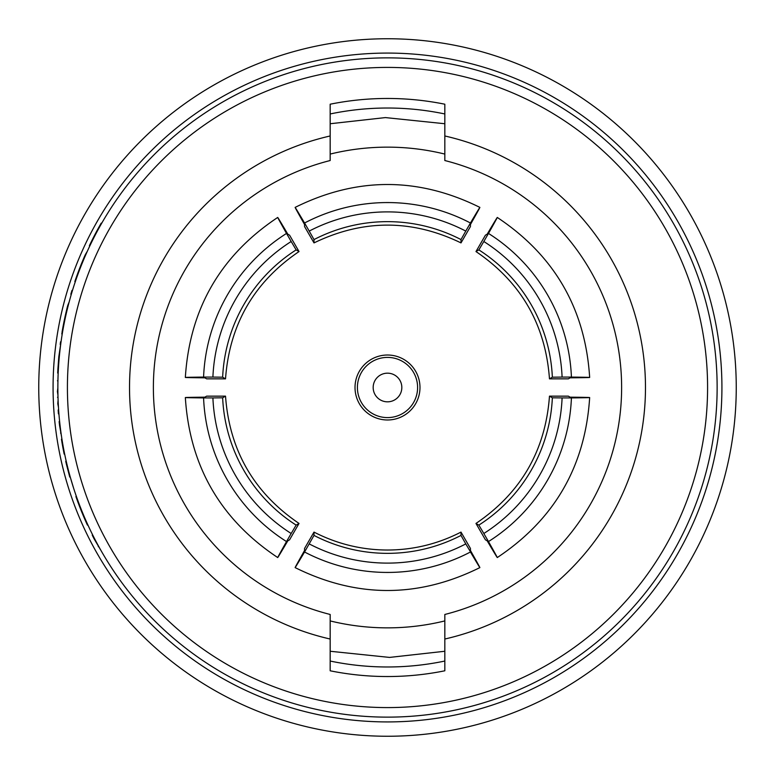 <?xml version="1.0" encoding="UTF-8"?>
<svg xmlns="http://www.w3.org/2000/svg" width="775" height="775" viewBox="0 0 775 775"><rect width="100%" height="100%" fill="white"/><g stroke="black" fill="none" stroke-linecap="round" stroke-linejoin="round"><path stroke-width="1.16" d="M417.599 387.5A30.099 30.099 0 0 0 387.5 357.401A30.099 30.099 0 0 0 357.401 387.5A30.099 30.099 0 0 0 387.5 417.599A30.099 30.099 0 0 0 417.599 387.5M419.982 387.5A32.482 32.482 0 0 0 387.5 355.018A32.482 32.482 0 0 0 355.018 387.5A32.482 32.482 0 0 0 387.5 419.982A32.482 32.482 0 0 0 419.982 387.5M401.828 387.5A14.328 14.328 0 0 0 387.5 373.172A14.328 14.328 0 0 0 373.172 387.5A14.328 14.328 0 0 0 387.5 401.828A14.328 14.328 0 0 0 401.828 387.5M465.775 543.914L479.88 567.6C418.297 598.126 356.703 598.126 295.12 567.6L304.556 551.994A178.434 178.386 180 0 0 470.444 551.994C482.864 572.996 482.864 572.502 470.444 550.492L470.444 548.458L460.999 532.096C437.933 543.953 413.433 549.94 387.5 550.037C361.567 549.94 337.067 543.953 314.001 532.096L304.556 548.458L304.556 550.492C292.136 572.493 292.136 572.996 304.556 551.994L314.001 535.418A159.563 159.524 180 0 0 460.999 535.418L465.775 543.914A169.124 169.076 -0 0 1 309.225 543.914M460.999 532.096L460.999 535.418M57.863 387.5A329.637 329.637 0 0 1 387.5 57.863A329.637 329.637 0 0 1 717.137 387.5A329.637 329.637 0 0 1 387.5 717.137A329.637 329.637 0 0 1 57.863 387.5A329.637 329.637 0 0 0 387.5 717.137A329.637 329.637 0 0 0 717.137 387.5M53.078 387.5A334.422 334.422 0 0 1 387.5 53.078A334.422 334.422 0 0 1 721.922 387.5A334.422 334.422 0 0 1 387.5 721.922A334.422 334.422 0 0 1 53.078 387.5A334.422 334.422 0 0 0 387.5 721.922A334.422 334.422 0 0 0 721.922 387.5M736.25 387.5A348.75 348.75 0 0 0 387.5 38.75A348.75 348.75 0 0 0 38.75 387.5A348.75 348.75 0 0 0 387.5 736.25A348.75 348.75 0 0 0 736.25 387.5M330.169 123.738L385.427 117.587L444.831 123.738M444.831 651.262L389.573 657.413L330.169 651.262M62.697 331.235L62.513 332.272M62.823 330.508L61.758 333.928L62.823 330.508M75.621 280.773L75.349 281.558M444.831 135.974L444.831 160.532A234.089 234.089 0 0 1 444.831 614.468L444.831 639.026A257.978 257.978 0 0 0 444.831 135.974L444.831 104.208A289.036 289.036 0 0 0 330.169 104.208L330.169 135.974A257.978 257.978 0 0 0 330.169 639.026L330.169 614.468A234.089 234.089 0 0 1 330.169 160.532L330.169 135.974M330.169 639.026L330.169 670.792A289.036 289.036 0 0 0 444.831 670.792L444.831 639.026M330.169 156.627L330.169 160.532M87.749 524.656L88.767 526.864M70.263 477.08L73.819 488.831L70.263 477.08M101.767 223.132L101.215 223.132A330.121 330.121 0 0 0 89.377 245.733L89.9 245.733M74.788 283.214L75.95 279.794M75.446 279.794L80.619 267.142M80.106 267.142L85.725 254.859M85.202 254.859L87.343 251.245M74.846 281.558L75.601 279.358A330.121 330.121 0 0 1 84.921 255.508M71.329 294.238L70.825 294.238A330.121 330.121 0 0 1 71.988 290.383L72.492 290.383M62.339 330.508L65.303 317.857M64.809 317.857L68.2 305.573M67.706 305.573L69.149 301.959M62.029 332.272L62.417 330.073A330.121 330.121 0 0 1 67.541 306.222M58.173 373.066L57.699 373.066A330.121 330.121 0 0 1 57.892 369.21L58.367 369.21M58.803 356.849L57.892 369.21L59.297 356.771M58.813 356.771L61.225 340.545M60.208 344.4A330.121 330.121 0 0 1 60.566 341.785M58.919 413.86L58.435 413.86A330.121 330.121 0 0 1 58.154 410.004L58.629 410.004M57.524 397.284L58.009 397.284M57.447 380.787L57.931 380.787M57.951 395.114L57.408 391.53L57.863 387.955M58.454 407.243L57.776 403.659L58.096 400.074M57.776 403.659L58.261 403.659M61.516 436.461L59.568 425.436A330.121 330.121 0 0 1 59.142 421.581L59.627 421.581M60.547 433.099L61.031 433.099M59.568 425.436L60.053 425.436M64.654 454.102L64.17 454.102A330.121 330.121 0 0 1 62.378 444.724L62.862 444.724M62.378 444.724A330.121 330.121 0 0 1 61.457 439.212L61.942 439.212M63.085 448.589L63.569 448.589M69.769 477.08L66.64 465.126A330.121 330.121 0 0 1 65.73 461.27L66.224 461.27M66.64 465.126L67.134 465.126M77.616 501.299L77.287 500.408M89.542 528.521L87.953 525.101M87.43 525.101L81.937 512.449L82.46 512.449M81.937 512.449L77.2 500.166L77.713 500.166M77.2 500.166L75.911 496.542L76.415 496.542M87.226 524.656A330.121 330.121 0 0 1 77.432 500.805M100.702 550.018L94.192 538.993A330.121 330.121 0 0 1 92.235 535.128L92.767 535.128M98.28 546.656L98.822 546.656M94.192 538.993L94.734 538.993M330.169 620.92A240.357 240.357 0 0 0 444.831 620.92L441.004 621.821M444.831 154.08A240.357 240.357 0 0 0 330.169 154.08L333.996 153.179M296.147 249.889A159.563 159.524 -60 0 0 222.648 377.192L212.902 377.086A169.124 169.076 120 0 1 291.177 241.5L296.147 249.889L299.024 251.555L289.579 235.193L287.816 234.176C274.97 212.418 274.534 212.166 286.517 233.43L291.177 241.5M286.517 233.43A178.434 178.386 -60 0 0 203.583 377.086L185.341 377.454C189.701 308.857 220.487 255.517 277.721 217.446L286.517 233.43M212.902 377.086L203.583 377.086C179.17 377.338 179.606 377.59 204.881 377.832L206.634 378.849L225.525 378.849L222.648 377.192M552.352 377.192A159.563 159.524 60 0 0 478.853 249.889L483.823 241.5A169.124 169.076 -120 0 1 562.098 377.086L552.352 377.192L549.475 378.849L568.366 378.849L570.119 377.832C595.394 377.59 595.82 377.338 571.417 377.086L562.098 377.086M571.417 377.086A178.434 178.386 60 0 0 488.483 233.43L497.279 217.446C554.512 255.517 585.299 308.857 589.659 377.454L571.417 377.086M483.823 241.5L488.483 233.43C500.466 212.166 500.03 212.418 487.184 234.176L485.421 235.193L475.976 251.555L478.853 249.889M478.853 525.111A159.563 159.524 120 0 0 552.352 397.808L562.098 397.914A169.124 169.076 -60 0 1 483.823 533.5L478.853 525.111L475.976 523.445L485.421 539.807L487.184 540.824C500.03 562.582 500.466 562.834 488.483 541.57L483.823 533.5M488.483 541.57A178.434 178.386 120 0 0 571.417 397.914L589.659 397.546C585.299 466.143 554.512 519.482 497.279 557.554L488.483 541.57M562.098 397.914L571.417 397.914C595.83 397.662 595.394 397.41 570.119 397.168L568.366 396.151L549.475 396.151L552.352 397.808M222.648 397.808A159.563 159.524 -120 0 0 296.147 525.111L291.177 533.5A169.124 169.076 60 0 1 212.902 397.914L222.648 397.808L225.525 396.151L206.634 396.151L204.881 397.168C179.606 397.41 179.18 397.662 203.583 397.914L212.902 397.914M203.583 397.914A178.434 178.386 -120 0 0 286.517 541.57L277.721 557.554C220.487 519.482 189.701 466.143 185.341 397.546L203.583 397.914M291.177 533.5L286.517 541.57C274.534 562.834 274.97 562.582 287.816 540.824L289.579 539.807L299.024 523.445L296.147 525.111M460.999 239.582A159.563 159.524 -0 0 0 314.001 239.582L309.225 231.086A169.124 169.076 180 0 1 465.775 231.086L460.999 239.582L460.999 242.904L470.444 226.542L470.444 224.508C482.864 202.507 482.864 202.004 470.444 223.006L465.775 231.086M470.444 223.006A178.434 178.386 -0 0 0 304.556 223.006L295.12 207.4C356.703 176.874 418.297 176.874 479.88 207.4L470.444 223.006M309.225 231.086L304.556 223.006C292.136 202.004 292.136 202.498 304.556 224.508L304.556 226.542L314.001 242.904L314.001 239.582M225.525 378.849C229.487 324.56 253.987 282.129 299.024 251.555M314.001 532.096L314.001 535.418M475.976 251.555C521.013 282.129 545.513 324.56 549.475 378.849M549.475 396.151C545.513 450.44 521.013 492.871 475.976 523.445M299.024 523.445C253.987 492.871 229.487 450.44 225.525 396.151M314.001 242.904C363 219.189 412 219.189 460.999 242.904M707.585 387.5A320.085 320.085 0 0 0 387.5 67.415A320.085 320.085 0 0 0 67.415 387.5A320.085 320.085 0 0 0 387.5 707.585A320.085 320.085 0 0 0 707.585 387.5M444.831 661.036A279.475 279.475 0 0 1 330.169 661.036M330.169 113.964A279.475 279.475 0 0 1 444.831 113.964"/></g></svg>
